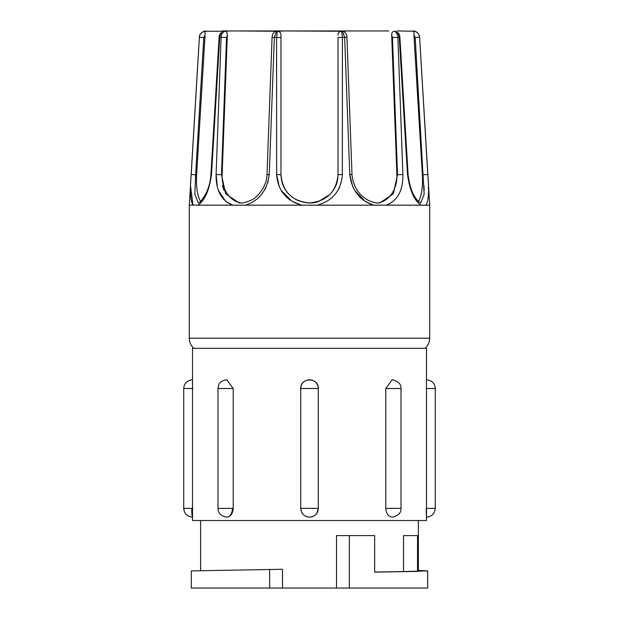 <?xml version="1.0" encoding="UTF-8"?>
<svg xmlns="http://www.w3.org/2000/svg" width="619" height="619" viewBox="0 0 619 619"><rect width="100%" height="100%" fill="white"/><g stroke="black" fill="none" stroke-linecap="round" stroke-linejoin="round"><path stroke-width="0.93" d="M426.491 379.726L426.491 348.327L192.509 348.327L192.509 520.525L426.491 520.525L426.491 379.726C432.023 380.476 434.948 383.409 435.273 388.508L426.158 388.508M385.792 508.369L401.004 508.369C401.166 512.903 398.241 515.828 392.222 517.144C388.384 516.633 386.241 513.708 385.792 508.369L385.792 388.508L392.222 379.726C398.481 381.412 401.406 384.345 401.004 388.508L385.792 388.508M309.5 517.144C304.177 516.633 301.252 513.708 300.726 508.369L300.718 388.508C300.192 377.188 318.808 377.172 318.274 388.508L317.996 386.295C316.858 382.387 314.057 380.198 309.577 379.726C305.02 380.267 302.204 382.302 301.136 385.846L300.718 388.508L318.282 388.508L318.282 508.369C317.748 513.708 314.823 516.633 309.5 517.144A8.782 8.743 -90 0 0 318.243 508.369L300.718 508.369L301.252 511.364C302.66 514.923 305.415 516.85 309.5 517.144C315.28 516.579 317.029 512.95 316.796 513.244L318.282 508.369M193.871 348.327A13.502 13.502 0 0 1 189.298 338.198L189.298 205.168L198.034 205.059M425.129 348.327A13.502 13.502 0 0 0 429.702 338.198L189.298 338.198M429.702 205.168L425.996 205.168C428.696 200.718 429.292 190.497 427.791 174.512L419.605 37.295A6.755 6.755 0 0 0 412.873 30.95L414.838 31.244C417.902 32.559 419.496 34.571 419.605 37.295L429.702 205.168L429.702 338.198M373.652 205.168C359.848 200.726 351.886 190.505 349.766 174.512L344.636 37.295L342.4 31.244L348.133 30.95L235.893 30.95L276.6 31.244L274.364 37.295L269.234 174.512C267.122 190.497 259.16 200.718 245.348 205.168L425.996 205.168M233.208 508.369C232.759 513.708 230.616 516.633 226.778 517.144A8.782 5.641 -90 0 0 232.419 508.369L217.996 508.369L217.996 388.508L233.208 388.508L233.208 508.369L232.419 508.369M217.996 388.508C218.747 385.652 217.656 381.505 226.778 379.726L233.208 388.508M183.727 508.369L191.743 508.369A8.782 0.766 -90 0 0 192.509 517.144C187.186 516.602 184.261 513.677 183.727 508.369L183.727 388.508L192.842 388.508M200.61 520.525L200.61 570.409M269.667 569.387L269.667 588.05L191.325 588.05L191.325 570.911L282.488 569.271L282.488 588.05L336.512 588.05L336.512 535.613L374.665 535.613L374.665 572.134L417.539 571.422L418.39 570.911L418.39 520.525M374.665 572.057L403.511 571.569L403.511 535.613L417.539 535.613L417.539 571.422M225.68 201.337L232.651 205.168L245.348 205.168M267.849 182.698L269.234 174.512L267.006 174.589C266.657 187.836 256.026 198.544 250.672 200.37C245.441 202.63 241.526 203.434 238.942 202.8L225.641 193.832L221.486 174.713L226.546 37.504L221.107 37.295L216.093 174.512C215.899 190.505 221.424 200.726 232.651 205.168L197.848 205.168C204.719 200.718 209.268 190.497 211.505 174.512L210.924 174.512C210.592 180.671 209.083 186.729 206.398 192.695C199.109 205.701 198.451 201.98 198.328 202.9L194.861 194.474L195.619 174.713L203.806 37.504L205.067 35.066C205.183 32.668 204.881 31.391 204.162 31.244L224.063 31.244C221.293 32.559 219.846 34.571 219.737 37.295L211.505 174.512M418.39 570.409L427.675 570.911L427.675 588.05L349.333 588.05L349.333 535.613M428.48 189.724L428.387 186.497M426.491 517.144C431.814 516.602 434.739 513.677 435.273 508.369L426.158 508.369L426.39 515.704M418.367 570.942L418.367 535.613L417.539 535.613M403.511 571.569L427.675 570.911M336.512 588.05L349.333 588.05M269.667 588.05L282.488 588.05M301.654 205.168C286.179 200.726 277.846 190.505 276.654 174.512L276.585 37.295L277.289 31.244L284.4 30.95L341.711 31.244L342.415 37.295L342.346 174.512C341.154 190.497 332.821 200.718 317.346 205.168M421.152 205.168C414.281 200.726 409.732 190.505 407.495 174.512L399.263 37.295C399.154 34.571 397.708 32.559 394.937 31.244L394.512 31.244C396.694 32.559 397.816 34.571 397.893 37.295L402.907 174.512C403.101 190.497 397.576 200.718 386.349 205.168M190.613 186.497L193.004 205.168C190.304 200.726 189.708 190.505 191.209 174.512L199.395 37.295C199.504 34.571 201.098 32.559 204.162 31.244M418.545 203.04L420.966 205.059M400.679 190.18L401.638 187.023M338.028 37.504L338.028 174.713L338.028 37.504L346.934 37.372L351.994 174.589L349.766 174.512L352.861 187.139M354.579 190.327L364.893 201.121M365.28 201.368L373.412 205.106M338.005 190.25L339.653 187.085M276.662 174.713L279.347 187.085M280.995 190.25L291.781 201.121M292.168 201.353L301.546 205.144M264.46 190.265L266.139 187.139M269.234 174.512L271.524 113.161M276.623 113.161L276.654 174.512L280.972 174.713L280.972 35.066C280.871 32.668 279.649 31.391 277.289 31.244M226.546 37.504L227.32 35.066L222.113 174.782L216.093 174.512L217.362 187.023M218.337 190.234L225.432 201.121M210.924 174.512L219.111 37.295L221.107 37.295C221.184 34.571 222.306 32.559 224.488 31.244L230.245 30.95L221.888 30.95M342.346 174.512L338.028 174.713C336.341 191.921 326.84 201.314 309.523 202.908C292.176 201.345 282.659 191.944 280.972 174.713L280.972 37.504L272.066 37.372C272.445 34.192 273.528 32.227 275.331 31.484L276.6 31.244M407.495 174.512L408.076 174.512L399.889 37.295L392.454 37.504L397.514 174.713L393.351 193.84L380.012 202.808M397.112 30.95L414.838 31.244C417.902 32.559 419.496 34.571 419.605 37.295L415.194 37.504L424.139 194.482L420.68 202.9L418.483 201.461C413.074 196.215 409.6 187.232 408.076 174.512M424.162 190.474L424 185.801M397.514 174.744L402.907 174.512M222.461 185.615L223.985 190.474M191.209 174.512L196.633 174.782A28.528 8.798 -86.2 0 0 200.657 201.33M224.063 31.244L223.877 31.244C220.619 32.799 219.033 34.819 219.111 37.295M227.32 35.066C227.335 32.668 226.392 31.391 224.488 31.244M222.113 174.782A28.528 23.035 -83.8 0 0 240.505 202.9M280.972 174.713C281.467 186.737 287.201 195.364 298.165 200.602C306.413 203.434 313.222 203.713 318.599 201.446L329.664 194.714C337.254 186.273 337.641 181.112 338.028 174.713L338.028 174.782M341.711 31.244C339.359 31.383 338.136 32.66 338.028 35.066M346.934 37.372C347.104 35.074 346.013 33.117 343.669 31.484L342.4 31.244M378.495 202.9A28.528 23.035 83.8 0 0 396.887 174.782L397.514 174.713M392.454 37.504L391.68 35.066L396.887 174.782M394.512 31.244C392.616 31.383 391.672 32.66 391.68 35.066M399.889 37.295C399.812 34.471 398.226 32.451 395.123 31.244L394.937 31.244M418.343 201.33A28.528 8.798 86.2 0 0 422.367 174.782L427.791 174.512M415.194 37.504L413.933 35.066L422.367 174.782M414.838 31.244C414.126 31.383 413.825 32.66 413.933 35.066M196.633 174.782L205.067 35.066M230.245 30.95L270.867 30.95M348.133 30.95L388.755 30.95M284.4 30.95L334.6 30.95M191.743 508.369L192.842 508.369M203.806 37.504L199.388 37.295L189.298 205.168M226.778 517.144C221.029 516.145 218.097 513.221 217.996 508.369M312.363 380.205L309.624 379.726M435.273 508.369L435.273 388.508M192.509 379.726C186.977 380.476 184.052 383.409 183.727 388.508M401.004 508.369L401.004 388.508M267.006 174.589L272.066 37.372M379.958 202.815L380.058 202.808C377.505 203.442 373.597 202.63 368.328 200.37C358.711 195.147 353.263 186.551 351.994 174.589M199.388 37.295C199.21 34.169 201.461 32.056 206.127 30.95"/></g></svg>
